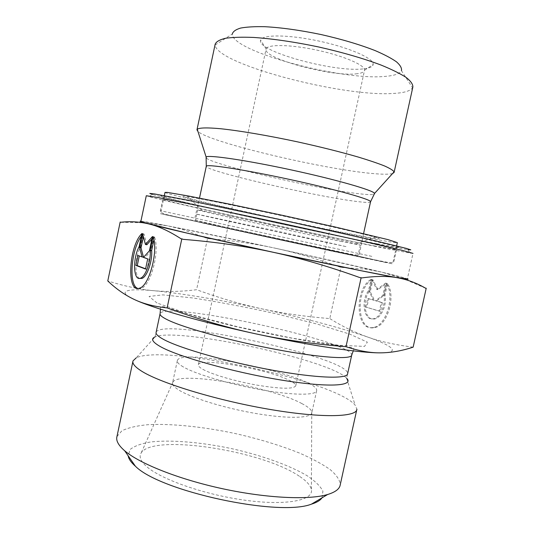 <?xml version="1.0" encoding="UTF-8"?>
<svg xmlns="http://www.w3.org/2000/svg" width="534" height="534" viewBox="0 0 534 534"><rect width="100%" height="100%" fill="white"/><g stroke="black" fill="none" stroke-linecap="round" stroke-linejoin="round"><path stroke-width="0.4" stroke-dasharray="2.67 2" d="M372.051 279.616C355.21 289.234 356.659 331.547 374.134 327.656C387.083 326.554 396.301 296.477 387.504 283.561L384.954 295.142C387.157 304.861 381.142 318.237 374.354 318.965C364.969 321.128 361.665 300.735 369.568 290.917L372.051 279.616L371.003 279.409L368.52 290.716C360.624 300.542 363.908 320.941 373.293 318.778C380.075 318.05 386.089 304.66 383.886 294.935L386.442 283.347C395.227 296.27 386.002 326.367 373.072 327.476C355.611 331.38 354.169 289.034 371.003 279.409M387.504 283.561L386.442 283.347M369.568 290.917L368.52 290.716M384.954 295.142L383.886 294.935M365.81 307.05L367.692 298.486L373.453 300.141L369.201 291.624L371.844 279.622L376.844 289.448L385.561 283.12L382.858 295.395L375.402 300.702L381.316 302.404L379.38 311.162L365.81 307.05L380.448 311.355L382.377 302.604L376.463 300.902L383.926 295.602L386.629 283.334L377.905 289.655L372.892 279.829L370.256 291.831L374.514 300.342L368.747 298.68L366.865 307.237M368.747 298.68L367.692 298.486M374.514 300.342L373.453 300.141M370.256 291.831L369.201 291.624M372.892 279.829L371.844 279.622M377.905 289.655L376.844 289.448M386.629 283.334L385.561 283.12M383.926 295.602L382.858 295.395M376.463 300.902L375.402 300.702M382.377 302.604L381.316 302.404M380.448 311.355L379.38 311.162M153.078 236.729L154.506 237.016L153.905 239.873M141.937 233.518L143.332 233.799L141.376 236.168M137.926 288.453L140.963 288.4C150.675 286.264 160.046 251.047 154.506 237.016M139.601 278.381C134.281 276.465 134.962 256.927 140.576 246.848L143.332 233.799M139.174 246.581L140.576 246.848M145.555 269.056L146.99 269.316L149.14 259.17L144.874 257.682L150.855 251.053L153.872 236.829L151.916 239.038M147.704 258.903L149.14 259.17M143.459 257.421L144.874 257.682M149.427 250.78L150.855 251.053M152.444 236.549L153.872 236.829M146.857 244.746L143.94 233.972L143.359 236.722M142.538 233.692L143.94 233.972M143.472 257.194L139.287 255.96M137.932 255.486L139.334 255.746M145.608 268.796L146.99 269.316M374.134 245.867L396.482 249.872L394.82 249.231C386.956 246.895 338.029 235.741 280.27 223.252C222.518 210.763 173.069 200.644 164.686 199.462L162.79 199.342C165.533 201.385 315.087 234.186 374.134 245.867M376.844 243.724C311.989 231.222 141.857 193.548 162.416 195.918L193.395 201.645L280.984 219.995L350.09 235.287L398.351 246.935C402.97 248.484 395.801 247.416 376.844 243.724M149.026 196.625L152.35 194.443C175.986 201.338 322.529 233.425 384.807 245.513L407.903 249.705L410.025 253.063L386.342 248.59C322.676 235.935 173.683 203.401 149.026 196.625L146.289 195.724M140.869 221.356C146.196 220.275 313.738 255.806 381.189 272.013C397.409 275.884 406.134 278.201 407.355 278.962L413.002 253.396L410.025 253.063M392.597 173.51C389.727 174.371 383.926 174.444 375.202 173.737C327.602 170.259 210.149 142.678 197.954 131.471M412.849 87.082L412.535 87.79C410.366 91.06 403.784 92.956 392.784 93.483C341.433 96.881 216.357 63.967 215.135 45.016L215.155 44.249M215.135 45.016L232.31 34.009C231.289 51.244 340.952 80.727 384.934 76.415C394.306 75.701 399.812 73.785 401.455 70.668L412.535 87.79M362.866 68.919C333.59 72.41 255.919 51.044 260.612 40.13C261.947 34.37 288.807 34.496 319.452 41.178C350.117 47.786 374.474 58.76 373.179 64.527C372.705 66.857 369.268 68.319 362.866 68.919M207.586 238.271L208.647 238.651L206.925 238.297L207.586 238.271L196.585 289.708C181.994 291.604 167.836 291.944 154.112 290.73C140.535 289.595 125.083 286.337 107.775 280.957M341.019 267.133L339.898 267.04L341.019 267.133L329.778 318.564C305.234 316.609 282.686 313.391 262.121 308.906C241.542 304.473 219.694 298.072 196.585 289.708M359.629 277.513L361.725 277.934M181.186 238.872L183.242 239.352M407.389 278.788L381.757 272.133L403.324 278.741M405.913 279.723L425.391 288.16M208.647 238.651C232.724 240.594 254.925 243.771 275.25 248.197L167.883 225.875L182.061 229.253L206.925 238.297M341.6 267.427L366.411 269.216L381.717 272.126L275.25 248.197C295.582 252.569 317.129 258.85 339.898 267.04M144.934 222.892L167.883 225.875L140.909 221.176M120.978 222.304L143.085 222.771M355.751 73.892C360.977 73.438 363.888 72.317 364.482 70.528L364.542 70.208C365.403 65.315 344.036 55.977 317.47 50.249C290.923 44.462 267.487 44.095 266.126 48.881L266.039 49.195C263.122 58.44 330.666 76.696 355.751 73.892M202.927 369.354C211.998 374.467 235.648 381.403 257.542 385.221C281.084 389.006 293.827 389.186 295.763 385.768C295.883 384.286 293.653 382.424 289.061 380.188C267.287 368.994 199.075 357.126 198.374 364.755C198.087 365.95 199.603 367.485 202.927 369.354M133.847 299.267C115.871 290.79 127.199 288.233 154.112 290.73C183.469 293.647 219.474 299.707 262.121 308.906C304.754 318.191 339.878 327.542 367.485 336.974C354.663 332.435 342.094 326.294 329.778 318.564M413.149 347.147C395.374 344.924 380.148 341.533 367.485 336.974C392.697 345.778 401.394 352.694 380.916 352.841M301.75 403.524C307.731 406.621 311.068 409.358 311.763 411.741L311.829 412.722C311.375 418.255 288.46 419.036 256.487 413.603C224.567 408.223 190.525 397.656 178.343 389.727C174.017 386.923 172.102 384.58 172.602 382.684L173.043 381.81C180.005 370.983 271.125 386.856 301.75 403.524M299.22 476.154C262.281 450.649 153.078 433.488 141.223 452.872C138.827 456.517 140.489 460.955 146.203 466.189C160.38 479.238 204.742 494.858 245.687 500.318C286.698 505.872 313.738 500.325 311.389 489.544C310.528 485.366 306.469 480.907 299.22 476.154M183.229 366.878C178.85 364.321 176.881 362.226 177.328 360.59C180.198 346.733 319.359 376.777 316.655 390.661C316.362 395.467 293.593 395.494 261.633 389.873C229.733 384.286 195.571 374.127 183.229 366.878M356.719 409.965L356.892 409.191L355.123 405.106C334.931 380.775 164.165 343.909 136.21 357.86L155.08 336.901L156.128 332.275C161.248 316.742 348.862 357.253 347.654 373.62L346.619 378.246C330.259 359.943 177.094 326.875 155.08 336.901M116.973 436.498L121.906 430.764C128.06 427.794 136.617 425.778 147.584 424.724C171.087 423.409 202.606 426.679 234.266 433.328C258.363 438.728 280.237 445.363 299.894 453.233C312.003 458.539 322.022 463.933 329.959 469.413C336.42 474.839 339.858 479.912 340.271 484.638M322.009 497.855L322.916 491.22C320.46 486.28 315.227 481.134 307.23 475.794C289.315 465.154 261.253 455.242 231.469 448.593C201.605 442.306 171.901 439.689 151.082 441.925C141.53 443.454 134.568 445.95 130.209 449.414L128.16 455.789M340.352 241.241L360.316 245.079L355.964 243.884C337.301 239.199 221.623 214.181 202.313 210.656L197.713 209.922C197.794 210.636 296.363 232.237 340.352 241.241M338.035 251.841L357.853 256.32L276.739 239.098L195.311 221.183L338.035 251.841M354.396 234.746C377.792 239.252 384.667 240.08 375.035 237.229C354.322 230.942 209.655 199.656 187.714 196.719C172.021 194.329 196.552 200.664 235.347 209.455C274.209 218.273 323.984 228.859 354.396 234.746M165.013 192.4C167.302 195.15 302.838 225.308 366.411 237.53C385.435 241.214 395.741 242.923 397.329 242.643M362.139 256.981L392.65 263.869L329.652 250.653L160.5 213.68C163.324 213.874 298.987 243.05 362.139 256.981M371.824 256.367L160.387 210.69L371.824 256.367M369.101 258.529L386.683 262.701L313.712 247.222L162.81 214.161L369.101 258.529M350.037 254.451L187.561 219.507L304.861 245.193L361.999 257.328L350.037 254.451M345.965 246.588L278.394 231.422L196.105 213.987C196.305 214.388 305.722 238.164 345.965 246.588M370.563 201.745L370.529 201.885C369.822 202.72 364.929 202.546 355.851 201.365C314.813 196.312 205.563 171.013 206.264 166.348L206.284 166.248M206.351 158.151C214.428 165.246 318.958 189.336 359.389 193.775C367.018 194.67 371.851 194.857 373.893 194.349M157.016 303.018L149.059 296.437L162.763 294.881L192.767 297.945C218.68 301.944 246.461 307.224 276.118 313.772L317.176 324.071L349.697 334.097L367.365 342.154L364.528 346.399L338.476 345.244L292.552 338.229L237.53 326.755L188.242 313.885L157.016 303.018M351.659 355.377L351.746 354.997C352.4 341.139 164.686 300.595 160.1 313.612L160.04 313.892M374.134 327.656L373.072 327.476M374.354 318.965L373.293 318.778M139.534 288.16L140.963 288.4M394.82 249.231L398.351 246.935M164.686 199.462L162.416 195.918M162.79 199.342L160.387 210.69C159.9 211.898 161.755 213.146 165.961 214.448L204.061 223.319L276.545 239.132L349.076 254.678L387.45 262.341C391.836 262.882 394.019 262.501 393.985 261.193L396.482 249.872M363.581 233.592L359.429 253.924C360.337 255.472 356.632 255.399 348.308 253.69L222.811 226.683L196.425 220.315L194.803 218.326L199.489 198.114M394.152 172.162L394.079 172.502M183.729 229.006L182.061 229.253M364.742 268.135L366.411 269.216M364.542 70.208L373.179 64.527M266.126 48.881L260.612 40.13M295.763 385.768L364.482 70.528M198.374 364.755L266.039 49.195M173.043 381.81L141.223 452.872M311.763 411.741L311.389 489.544M177.328 360.59L172.602 382.684M316.655 390.661L311.829 412.722M346.619 378.246L355.123 405.106M353.288 350.878L353.835 349.563L353.575 348.068L346.579 346.646L317.223 342.674C291.651 338.423 264.083 332.956 234.506 326.267L203.461 318.464L164.359 306.963C161.849 306.149 160.567 306.436 160.527 307.818L160.454 309.193M132.886 361.478L133.013 360.877M197.713 209.922L195.311 221.183M360.316 245.079L357.853 256.32M355.964 243.884L375.035 237.229M202.313 210.656L187.714 196.719M164.318 195.671L160.5 213.68M396.615 245.894L392.65 263.869"/><path stroke-width="0.8" d="M153.078 236.729C158.591 250.773 149.22 286.017 139.534 288.16C126.298 293.76 128.734 245.827 141.937 233.518L139.174 246.581C132.539 258.376 133.286 281.331 140.409 278.207C145.495 276.892 151.082 261.113 150.234 250.172L153.078 236.729M141.376 236.168C130.963 249.672 128.38 286.044 137.926 288.453M153.905 239.873L151.663 250.446C152.517 261.38 146.937 277.146 141.83 278.454L139.601 278.381M150.234 250.172L151.663 250.446M147.704 258.903L145.555 269.056L135.836 265.378L137.932 255.486L142.057 256.927L139.608 247.562L142.538 233.692L145.442 244.472L152.444 236.549L149.427 250.78L143.459 257.421L147.704 258.903M151.916 239.038L146.857 244.746L145.442 244.472M143.359 236.722L141.009 247.836L143.472 257.194L142.057 256.927M139.608 247.562L141.009 247.836M139.287 255.96L137.238 265.638L145.608 268.796M135.836 265.378L137.238 265.638M407.903 249.705L410.773 249.845L406.341 248.397L374.281 240.567L281.064 219.788L187.361 200.15L154.613 193.962L149.82 193.415L152.35 194.443M407.355 278.962L396.442 277.546L360.937 270.685L274.015 252.442L187.12 233.111L143.192 222.331L140.869 221.356L146.289 195.724L157.437 197.433L193.201 204.562L280.383 223.012L367.192 242.189L402.429 250.413L413.002 253.396M197.954 131.471L196.959 129.835L197.24 129.228C199.329 127.719 207.199 127.492 220.569 128.727C239.592 130.717 268.055 135.536 297.798 141.917C320.507 146.923 340.712 151.983 358.421 157.103C369.101 160.347 377.785 163.284 384.473 165.927C389.887 168.343 393.097 170.313 394.105 171.841L394.079 172.502L392.597 173.51M197.013 129.582L215.155 44.249C216.17 41.692 219.587 39.71 225.415 38.288C232.63 37.26 242.009 36.973 253.55 37.433C272.72 38.742 294.314 41.899 318.344 46.905C342.281 52.299 363.2 58.353 381.116 65.081C391.756 69.427 400.113 73.558 406.18 77.463C410.826 81.148 413.049 84.359 412.849 87.082L394.152 172.162M401.455 70.668C401.955 68.152 400.3 65.201 396.482 61.831C391.402 58.266 384.3 54.528 375.175 50.61C359.769 44.576 341.7 39.216 320.974 34.523C300.161 30.211 281.465 27.601 264.871 26.7C254.892 26.48 246.828 26.927 240.667 28.055C235.734 29.537 232.951 31.519 232.31 34.009M140.909 221.176C138.48 221.016 141.43 222.017 149.74 224.173C140.349 221.79 130.636 221.156 120.591 222.271L120.838 222.244M425.525 288.166L425.731 288.287C416.74 283.047 407.322 279.542 397.483 277.767C406.447 279.329 409.752 279.676 407.389 278.788M361.725 277.934L359.629 277.513C329.031 266.499 300.061 258.055 272.734 252.181C327.783 264.103 378.773 274.503 397.483 277.767C387.784 275.931 375.863 275.985 361.725 277.934M181.82 238.838L181.186 238.872C169.512 231.349 159.032 226.449 149.74 224.173C167.516 228.806 217.672 240.28 272.734 252.181C245.42 246.241 215.589 241.962 183.242 239.352L181.82 238.838L167.115 307.918C198.147 319.152 227.477 327.743 255.112 333.697C282.733 339.724 313.024 344.063 345.985 346.7C359.008 350.992 370.649 353.041 380.916 352.841C391.288 352.72 402.035 350.825 413.149 347.147L426.225 288.193M403.324 278.741L405.913 279.723M143.085 222.771L144.934 222.892M120.197 221.984L107.775 280.957C116.058 288.834 124.749 294.935 133.847 299.267L133.874 299.28C142.818 303.639 153.899 306.516 167.115 307.918M361.144 277.64L345.985 346.7M380.916 352.841C361.451 353.201 309.987 345.658 255.112 333.697C200.237 321.855 150.862 307.537 133.874 299.28M136.21 357.86L133.013 360.877C132.185 363.4 134.695 366.591 140.535 370.462C158.111 382.284 213.814 399.659 267.047 408.931C320.347 418.269 356.886 417.381 356.892 409.191M356.719 409.965L340.271 484.638C339.751 488.81 335.532 492.094 327.629 494.504C308.912 500.131 266.846 498.289 222.845 488.797C178.837 479.325 139.581 463.639 124.662 450.756L123.668 449.882C118.101 444.769 115.871 440.31 116.973 436.498L132.886 361.478M128.16 455.789C128.614 458.719 130.737 461.93 134.515 465.428L135.402 466.222C160.073 491.387 278.962 516.999 311.429 504.156C316.722 502.527 320.253 500.425 322.009 497.855M396.615 245.894L397.329 242.643L387.951 239.606L334.825 226.937L281.999 215.249L228.993 204.048L188.208 195.945L167.329 192.394L165.013 192.4L164.318 195.671M199.489 198.114L206.264 166.348C205.376 163.678 243.29 169.398 289.635 179.444C335.993 189.457 372.639 199.87 370.529 201.885L363.581 233.592M373.893 194.349L374.588 193.388C373.226 190.284 336.527 179.704 291.684 170.012C246.848 160.3 208.827 154.713 206.104 156.936L206.351 158.151M155.08 336.901C150.615 338.756 152.283 341.94 160.08 346.433C177.361 356.412 232.283 371.991 280.09 379.861C327.989 387.804 354.709 386.149 346.619 378.246M351.659 355.377L347.654 373.62C347.781 379.187 316.802 378.326 271.926 370.095C227.117 361.912 179.524 348.195 163.471 339.37C157.991 336.393 155.548 334.024 156.128 332.275L160.04 313.892M160.454 309.193L160.1 313.612C159.579 315.08 162.082 317.169 167.623 319.879C183.863 327.896 231.596 341.106 276.392 349.523C321.254 357.98 352.053 359.729 351.746 354.997L353.288 350.878M140.409 278.207L141.83 278.454M394.105 171.841L374.588 193.388L370.563 201.745M197.24 129.228L206.104 156.936L206.284 166.248M311.429 504.156L327.629 494.504M135.402 466.222L124.662 450.756"/></g></svg>
